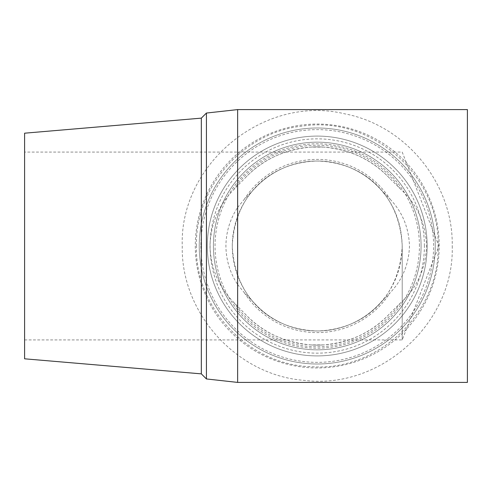 <?xml version="1.0" encoding="UTF-8"?>
<svg xmlns="http://www.w3.org/2000/svg" width="492" height="492" viewBox="0 0 492 492"><rect width="100%" height="100%" fill="white"/><g stroke="black" fill="none" stroke-linecap="round" stroke-linejoin="round"><path stroke-width="0.37" stroke-dasharray="2.46 1.84" d="M237.636 185.589L233.645 189.746C218.663 205.078 210.767 223.829 209.967 246C210.711 268.023 218.602 286.774 233.645 302.254L244.77 313.619C261.707 331.971 283.755 342.407 310.913 344.917L323.576 344.917C350.722 342.407 372.764 331.977 389.713 313.619L400.119 303.312C416.687 288.429 425.518 269.327 426.607 246C425.549 222.722 416.718 203.614 400.119 188.688L389.713 178.381C372.745 160.023 350.704 149.586 323.576 147.083L310.913 147.083C283.804 149.574 261.762 160.011 244.77 178.381L237.636 185.589L237.636 109.593M199.242 246A118 118 0 0 0 317.242 364A118 118 0 0 0 435.242 246A118 118 0 0 0 317.242 128A118 118 0 0 0 199.242 246A118 118 0 0 0 317.242 364A118 118 0 0 0 435.242 246A118 118 0 0 0 317.242 128A118 118 0 0 0 199.242 246A118 118 0 0 0 317.242 364A118 118 0 0 0 435.242 246A118 118 0 0 0 317.242 128A118 118 0 0 0 199.242 246M207.335 246A109.913 109.913 0 0 0 317.242 355.913A109.913 109.913 0 0 0 427.154 246A109.913 109.913 0 0 0 317.242 136.087A109.913 109.913 0 0 0 207.335 246A109.913 109.913 0 0 0 317.242 355.913A109.913 109.913 0 0 0 427.154 246A109.913 109.913 0 0 0 317.242 136.087A109.913 109.913 0 0 0 207.335 246M424.393 246A107.151 107.151 0 0 0 317.242 138.849A107.151 107.151 0 0 0 210.09 246A107.151 107.151 0 0 0 317.242 353.151A107.151 107.151 0 0 0 424.393 246M213.405 246A103.843 103.843 0 0 0 317.242 349.843A103.843 103.843 0 0 0 421.084 246A103.843 103.843 0 0 0 317.242 142.157A103.843 103.843 0 0 0 213.405 246A103.843 103.843 0 0 0 317.242 349.843A103.843 103.843 0 0 0 421.084 246A103.843 103.843 0 0 0 317.242 142.157A103.843 103.843 0 0 0 213.405 246A103.843 103.843 0 0 1 317.242 142.157A103.843 103.843 0 0 1 421.084 246A103.843 103.843 0 0 0 317.242 142.157A103.843 103.843 0 0 0 213.405 246M237.636 207.47L244.34 199.26L256.418 186.677C248.196 195.09 241.929 204.973 237.636 216.326L237.636 207.47C230.004 219.106 226.092 231.947 225.902 246C226.099 260.053 230.004 272.894 237.636 284.53L237.636 275.674C234.094 266.197 232.31 256.307 232.279 246C232.292 235.803 234.075 225.908 237.636 216.326M390.15 199.26C402.388 212.015 408.834 227.593 409.473 246C408.87 264.309 402.425 279.893 390.15 292.74L378.065 305.323C393.563 289.358 401.607 269.579 402.204 246C399.695 194.838 364.59 162.219 316.996 161.038C269.727 162.409 234.739 195.066 232.279 246C234.825 297.248 269.905 329.738 317.457 330.962C364.726 329.535 399.682 297.137 402.204 246L402.204 339.929L402.204 246C401.62 222.445 393.575 202.673 378.065 186.677L390.15 199.26A86.598 86.598 0 0 0 244.34 199.26M24.6 358.809L24.6 133.191M201.326 373.865L201.326 118.135M206.419 378.951L206.419 113.049M237.636 382.407L237.636 306.411M467.4 382.407L467.4 109.593M323.576 147.083A99.12 99.12 0 0 0 310.913 147.083M237.636 284.53L244.34 292.74L256.418 305.323C248.202 296.916 241.935 287.033 237.636 275.674M378.065 186.677A84.962 84.962 0 0 0 256.418 186.677A84.962 84.962 0 0 1 378.065 186.677M310.913 344.917A99.12 99.12 0 0 0 323.576 344.917M244.77 313.619A99.12 99.12 0 0 0 389.713 313.619A99.12 99.12 0 0 1 244.77 313.619M256.418 305.323A84.962 84.962 0 0 0 378.065 305.323A84.962 84.962 0 0 1 256.418 305.323M389.713 178.381A99.12 99.12 0 0 0 244.77 178.381M200.884 246A116.364 116.364 0 0 0 317.242 362.364A116.364 116.364 0 0 0 433.606 246A116.364 116.364 0 0 0 317.242 129.636A116.364 116.364 0 0 0 200.884 246M233.645 302.254A100.762 100.762 0 0 0 400.119 303.312M439.196 246A121.955 121.955 0 0 0 317.242 124.045A121.955 121.955 0 0 0 195.287 246A121.955 121.955 0 0 0 317.242 367.954A121.955 121.955 0 0 0 439.196 246M419.442 246A102.201 102.201 0 0 0 317.242 143.799A102.201 102.201 0 0 0 215.041 246A102.201 102.201 0 0 0 317.242 348.201A102.201 102.201 0 0 0 419.442 246M244.34 292.74A86.598 86.598 0 0 0 390.15 292.74M400.119 188.688A100.762 100.762 0 0 0 233.645 189.746M452.234 246C454.497 322.838 380.826 389.879 304.542 380.396C237.193 375.544 180.748 313.533 182.249 246C179.463 163.528 264.438 94.359 344.615 113.812C405.795 125.312 453.378 183.762 452.234 246M196.413 246C195.164 186.923 243.331 132.286 302.1 126.118C371.472 115.177 440.235 175.798 438.077 246C439.916 312.666 378.047 371.675 311.553 366.7C249.069 365.255 194.912 308.509 196.413 246M24.6 339.929L402.204 339.929L438.907 246L402.204 152.071L24.6 152.071"/><path stroke-width="0.74" d="M201.326 373.865L201.326 118.135L24.6 133.191L24.6 358.809L201.326 373.865L206.419 378.951L237.636 382.407L467.4 382.407L467.4 109.593L237.636 109.593L237.636 382.407M201.326 118.135L206.419 113.049L206.419 378.951M206.419 113.049L237.636 109.593"/></g></svg>
